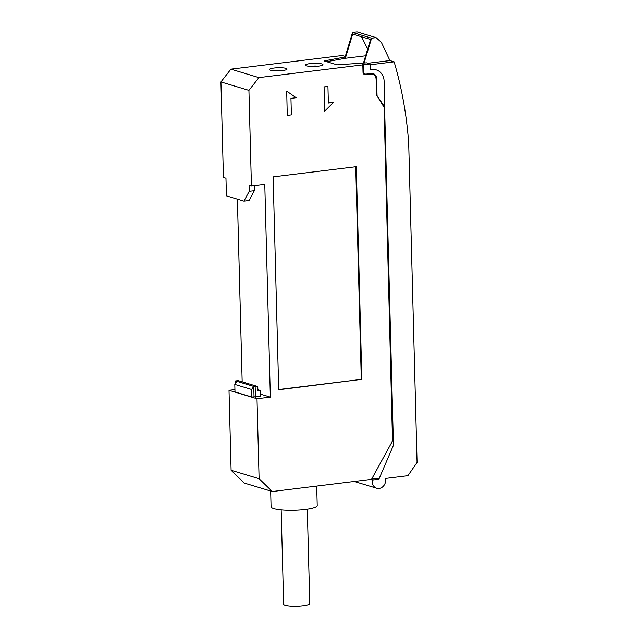<?xml version="1.0" encoding="UTF-8"?>
<svg xmlns="http://www.w3.org/2000/svg" width="638" height="638" viewBox="0 0 638 638"><rect width="100%" height="100%" fill="white"/><g stroke="black" fill="none" stroke-linecap="round" stroke-linejoin="round"><path stroke-width="0.96" d="M281.167 509.85L283.639 604.266A13.071 2.329 -1.5 0 0 302.962 605.813A13.071 2.329 -1.5 0 0 309.765 603.58L307.293 509.172M251.587 389.451L253.757 386.405L257.776 386.508L257.888 390.823L260.503 390.504L260.663 396.525L251.787 397.019L251.587 389.451L234.792 384.387L236.961 381.333L253.757 386.405L254.028 396.748M251.787 397.019L234.991 391.955L234.792 384.387M255.431 397.171L255.16 386.827M235.621 383.223L235.558 380.91L236.961 381.333M235.558 380.91L238.173 380.591L257.776 386.508M333.53 102.423L328.371 103.053L327.94 86.521L324.088 86.991L324.535 111.275L333.53 102.423L328.371 102.933M278.694 389.515L361.299 379.379L355.733 166.741M287.539 115.358L291.383 114.888L290.952 98.356L296.104 97.718L286.709 91.122L287.26 115.279L286.709 91.122M362.775 64.853L370.287 63.952L370.431 69.709L371.97 69.518A13.454 11.651 -73.2 0 1 376.205 69.869A13.454 11.651 -73.2 0 1 384.124 81.297L384.802 107.192L376.516 94.839M376.436 478.524L378.884 479.266L393.447 445.244L384.594 107.216L376.516 94.895M376.045 78.514L376.045 78.426A5.846 5.064 106.8 0 0 372.879 73.553M377.034 94.998L376.603 78.594A5.846 5.064 106.8 0 0 373.158 73.625A5.846 5.064 106.8 0 0 371.316 73.474L366.148 74.104A2.927 2.536 -73.2 0 1 363.508 71.544L362.99 71.384M270.664 491.045L271.07 506.724A23.08 4.115 -1.5 0 0 305.187 509.451A23.08 4.115 -1.5 0 0 317.214 505.511L316.703 486.092M260.503 390.504L257.856 389.706M324.088 86.991L324.535 111.275M323.809 86.912L327.94 86.521M361.858 379.546L356.283 166.678L273.128 176.878L278.702 389.746L361.299 379.379M248.924 90.389L251.428 185.889L249.059 185.172L249.219 191.32L243.923 201.137L226.418 195.85L225.956 178.201L223.428 177.436L220.931 81.935L248.924 90.389L258.892 77.621L362.823 64.869L363.014 72.182A2.927 2.536 106.8 0 0 365.654 74.742L370.822 74.112A5.846 5.064 -73.2 0 1 372.664 74.263A5.846 5.064 -73.2 0 1 376.101 79.232L376.516 95.062L384.084 107.28L392.514 441.002L371.515 479.369L272.306 491.539L244.306 483.086L231.1 470.278L229.002 390.304L234.928 389.579M364.457 74.566A2.927 2.536 106.8 0 0 365.096 74.574L370.263 73.936A5.846 5.064 -73.2 0 1 372.098 74.096L372.664 74.263M365.231 74.032L364.673 73.856A2.927 2.536 -73.2 0 1 363.006 71.879M282.251 70.595A6.436 1.148 -1.5 0 0 275.241 70.674A6.436 1.148 -1.5 0 0 274.34 70.802M318.187 66.185A6.436 1.148 -1.5 0 0 311.177 66.264A6.436 1.148 -1.5 0 0 310.275 66.392M363.333 64.805L363.508 71.544M362.775 64.637L362.256 64.701L362.823 64.869M371.651 479.114L379.355 478.165M249.219 191.32L254.355 190.69L249.051 200.507L243.923 201.137M254.355 190.69L254.219 185.546M370.287 63.952L366.595 62.835L337.119 64.837L324.12 60.913L345.11 56.989M251.428 185.889L264.778 184.254L270.353 397.123L257.002 398.758L259.1 478.731L272.306 491.539M282.459 70.571A8.772 1.563 178.5 0 1 269.643 69.813A8.772 1.563 178.5 0 1 274.061 68.035A8.772 1.563 178.5 0 1 283.392 67.899A8.772 1.563 178.5 0 1 286.893 69.359A8.772 1.563 178.5 0 1 282.459 70.571M318.394 66.161A8.772 1.563 178.5 0 1 305.578 65.403A8.772 1.563 178.5 0 1 309.996 63.625A8.772 1.563 178.5 0 1 319.319 63.489A8.772 1.563 178.5 0 1 322.828 64.948A8.772 1.563 178.5 0 1 318.394 66.161M345.294 56.407L342.287 55.498L230.892 69.167L258.892 77.621M259.1 478.731L231.1 470.278M257.002 398.758L229.002 390.304M270.353 397.123L260.599 394.18M242.169 381.795L237.392 199.16M220.931 81.935L230.892 69.167M378.326 479.098L378.693 478.245M327.015 61.79A5.846 1.045 178.5 0 1 328.737 61.304L345.365 58.273L365.654 55.777M378.884 479.266L372.353 480.071A7.632 6.611 -73.2 0 0 376.723 488.261A7.632 6.611 -73.2 0 0 383.478 486.076A7.632 6.611 -73.2 0 0 385.416 478.468L407.921 475.701L417.069 462.462L408.719 143.654C406.781 115.837 402.028 88.929 394.451 62.947L394.125 61.83L370.303 64.757M344.743 56.24L345.365 56.168M363.445 63.05L370.59 39.5L352.678 34.093L345.365 58.273M345.365 58.186L344.799 58.018L352.559 32.458L371.595 38.208L364.067 63.01M367.974 63.258L389.93 60.562L394.125 61.83M372.353 480.071L370.463 479.497M361.555 36.773L367.695 49.054M389.93 60.562L381.333 42.299L376.117 37.65L371.595 38.208M376.117 37.65L357.081 31.9L352.559 32.458M376.603 78.594L376.045 78.426M365.096 74.574L365.654 74.742M370.263 73.936L370.822 74.112M376.723 488.261L354.273 481.483"/></g></svg>
